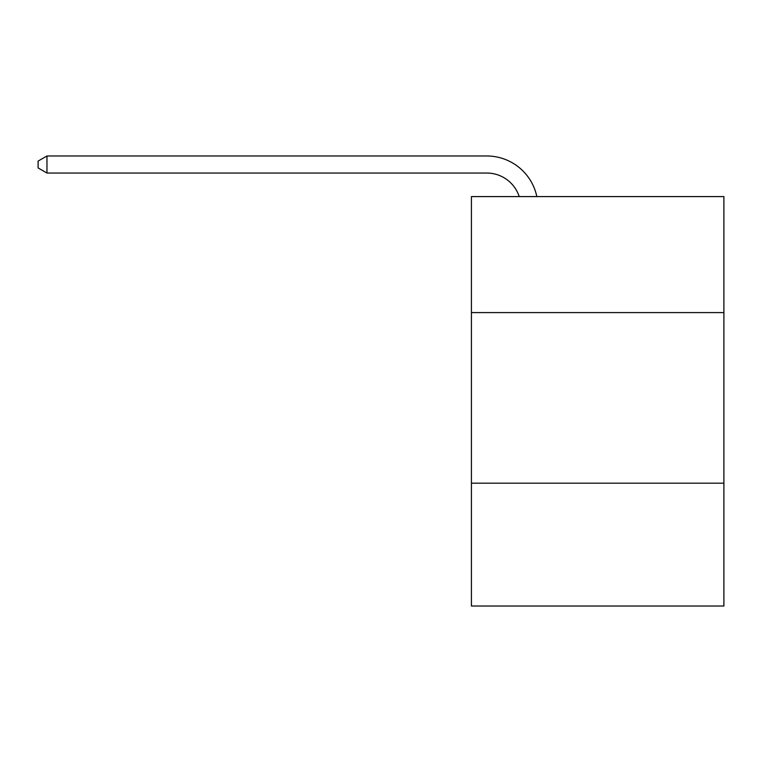 <?xml version="1.0" encoding="UTF-8"?>
<svg xmlns="http://www.w3.org/2000/svg" width="762" height="762" viewBox="0 0 762 762"><rect width="100%" height="100%" fill="white"/><g stroke="black" fill="none" stroke-linecap="round" stroke-linejoin="round"><path stroke-width="1.14" d="M723.9 312.591L723.9 196.586L471.421 196.586L471.421 312.591L723.9 312.591L723.9 606.019L471.421 606.019L471.421 312.591M723.9 483.184L471.421 483.184M486.766 173.041A34.119 34.119 0 0 1 519.208 196.586A34.119 34.119 0 0 0 486.766 173.041A34.119 34.119 0 0 1 519.208 196.586A34.119 34.119 0 0 0 486.766 173.041A34.119 34.119 0 0 1 519.208 196.586A34.119 34.119 0 0 0 486.766 173.041A34.119 34.119 0 0 1 519.208 196.586A34.119 34.119 0 0 0 486.766 173.041A34.119 34.119 0 0 1 519.208 196.586A34.119 34.119 0 0 0 486.766 173.041A34.119 34.119 0 0 1 519.208 196.586A34.119 34.119 0 0 0 486.766 173.041A34.119 34.119 0 0 1 519.208 196.586A34.119 34.119 0 0 0 486.766 173.041A34.119 34.119 0 0 1 519.208 196.586A34.119 34.119 0 0 0 486.766 173.041A34.119 34.119 0 0 1 519.208 196.586A34.119 34.119 0 0 0 486.766 173.041A34.119 34.119 0 0 1 519.208 196.586A34.119 34.119 0 0 0 486.766 173.041A34.119 34.119 0 0 1 519.208 196.586A34.119 34.119 0 0 0 486.766 173.041A34.119 34.119 0 0 1 519.208 196.586A34.119 34.119 0 0 0 486.766 173.041A34.119 34.119 0 0 1 519.208 196.586A34.119 34.119 0 0 0 486.766 173.041A34.119 34.119 0 0 1 519.208 196.586A34.119 34.119 0 0 0 486.766 173.041A34.119 34.119 0 0 1 519.208 196.586A34.119 34.119 0 0 0 486.766 173.041A34.119 34.119 0 0 1 519.208 196.586A34.119 34.119 0 0 0 486.766 173.041A34.119 34.119 0 0 1 519.208 196.586A34.119 34.119 0 0 0 486.766 173.041A34.119 34.119 0 0 1 519.208 196.586A34.119 34.119 0 0 0 486.766 173.041A34.119 34.119 0 0 1 519.208 196.586A34.119 34.119 0 0 0 486.766 173.041A34.119 34.119 0 0 1 519.208 196.586A34.119 34.119 0 0 0 486.766 173.041A34.119 34.119 0 0 1 519.208 196.586A34.119 34.119 0 0 0 486.766 173.041A34.119 34.119 0 0 1 519.208 196.586A34.119 34.119 0 0 0 486.766 173.041A34.119 34.119 0 0 1 519.208 196.586A34.119 34.119 0 0 0 486.766 173.041A34.119 34.119 0 0 1 519.208 196.586A34.119 34.119 0 0 0 486.766 173.041A34.119 34.119 0 0 1 519.208 196.586A34.119 34.119 0 0 0 486.766 173.041A34.119 34.119 0 0 1 519.208 196.586A34.119 34.119 0 0 0 486.766 173.041A34.119 34.119 0 0 1 519.208 196.586A34.119 34.119 0 0 0 486.766 173.041A34.119 34.119 0 0 1 519.208 196.586A34.119 34.119 0 0 0 486.766 173.041A34.119 34.119 0 0 1 519.208 196.586A34.119 34.119 0 0 0 486.766 173.041L46.968 173.041L38.1 167.926L38.1 161.096L46.968 155.981L486.766 155.981A51.178 51.178 0 0 1 536.848 196.586M46.968 173.041L46.968 155.981L486.766 155.981"/></g></svg>

